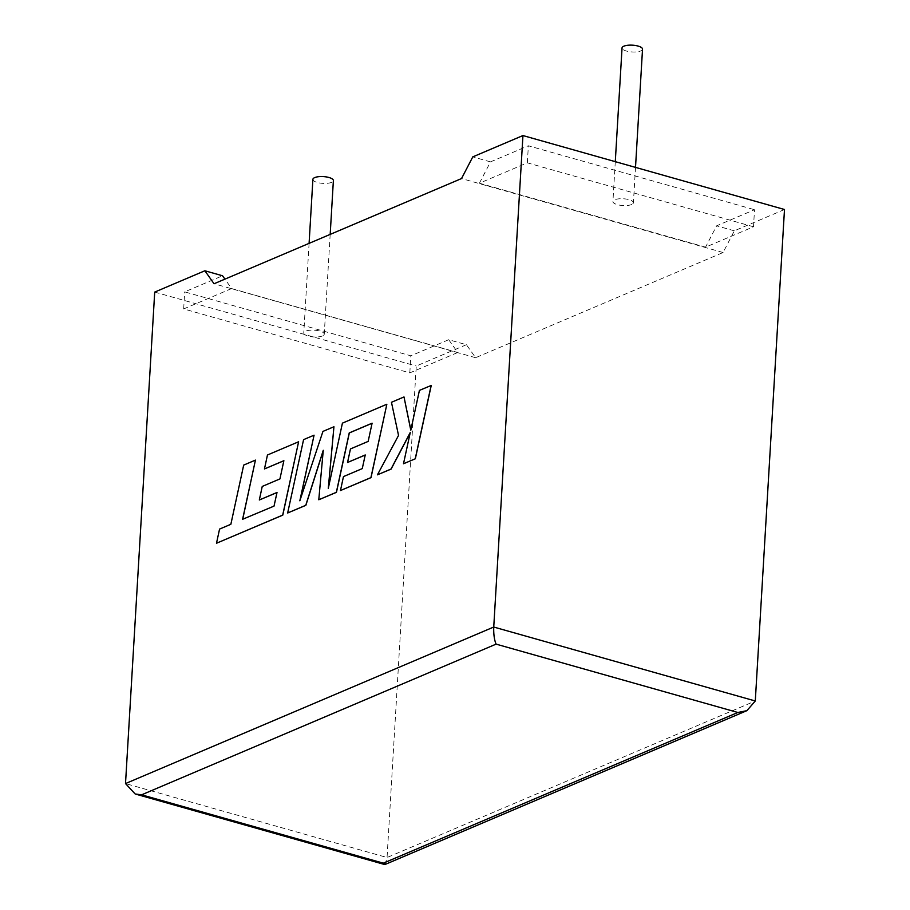 <?xml version="1.0" encoding="UTF-8"?>
<svg xmlns="http://www.w3.org/2000/svg" width="910" height="910" viewBox="0 0 910 910"><rect width="100%" height="100%" fill="white"/><g stroke="black" fill="none" stroke-linecap="round" stroke-linejoin="round"><path stroke-width="0.68" stroke-dasharray="4.55 3.41" d="M312.892 179.372A10.26 3.39 -176.6 0 0 319.979 183.046A10.26 3.39 -176.6 0 0 331.558 182.364A10.26 3.39 -176.6 0 0 333.378 180.589M322.436 335.949A10.26 3.39 3.4 0 1 310.856 336.632A10.26 3.39 3.4 0 1 303.769 332.958A10.26 3.39 3.4 0 1 305.589 331.183A10.26 3.39 3.4 0 1 317.169 330.501A10.26 3.39 3.4 0 1 324.256 334.175A10.26 3.39 3.4 0 1 322.436 335.949M642.528 49.174A10.26 3.39 3.4 0 1 640.708 50.949A10.26 3.39 3.4 0 1 629.129 51.631A10.26 3.39 3.4 0 1 622.042 47.957M631.586 204.534A10.26 3.39 3.4 0 1 620.006 205.216A10.26 3.39 3.4 0 1 612.919 201.542A10.26 3.39 3.4 0 1 614.739 199.768A10.26 3.39 3.4 0 1 626.319 199.085A10.26 3.39 3.4 0 1 633.405 202.759A10.26 3.39 3.4 0 1 631.586 204.534M784.488 209.505L734.336 230.821L723.086 252.514L475.611 357.71L466.409 344.719L448.71 339.714L410.831 355.81L184.685 291.871L222.563 275.775M466.409 344.719L416.257 366.036L387.057 857.516L125.512 783.567M154.711 292.087L416.257 366.036M448.71 339.714L457.764 352.5L409.818 372.884L183.672 308.934L231.606 288.561L224.941 279.131M183.672 308.934L184.685 291.871M409.818 372.884L410.831 355.81M231.606 288.561L457.764 352.5M753.503 226.783L527.345 162.844L479.411 183.217L705.557 247.167L753.503 226.783L754.515 209.721L716.636 225.816L705.557 247.167M734.336 230.821L716.636 225.816M479.411 183.217L490.49 161.878L528.369 145.782L754.515 209.721M490.49 161.878L472.79 156.873M527.345 162.844L528.369 145.782M723.086 252.514L461.529 178.553M475.611 357.71L214.055 283.761M385.078 864.466L387.057 857.516L755.289 700.984M431.249 385.442L419.521 390.435L410.842 429.998M404.108 396.988L391.562 402.322L398.637 435.458L377.525 474.861M410.183 432.853L403.585 463.781M323.221 450.768L318.887 499.783M372.076 423.264L368.266 441.43L350.566 448.96L347.643 462.507M365.228 455.034L362.351 468.639L343.559 476.624L340.556 490.57M386.955 404.267L342.524 423.161L328.442 487.612M334.038 426.767L323.039 431.442L300.141 499.886M314.166 435.219L303.678 439.678L287.765 513.012M274.024 506.108L242.708 519.246M255.539 460.141L243.789 465.135L230.947 524.308L219.651 529.108L216.58 543.27M298.719 441.782L267.551 455.034L264.56 468.968M283.852 460.767L280.041 478.933L262.342 486.463L259.407 500.011M276.993 492.537L274.126 506.142M309.093 243.357L303.769 332.958M615.285 161.661L612.919 201.542M635.51 167.383L633.405 202.759M330.182 234.393L324.256 334.175"/><path stroke-width="1.36" d="M330.182 234.393L333.378 180.589A10.26 3.39 -176.6 0 0 326.292 176.915A10.26 3.39 -176.6 0 0 314.712 177.598A10.26 3.39 -176.6 0 0 312.892 179.372L309.093 243.357M615.285 161.661L622.042 47.957A10.26 3.39 3.4 0 1 623.862 46.182A10.26 3.39 3.4 0 1 635.442 45.5A10.26 3.39 3.4 0 1 642.528 49.174L635.51 167.383M204.864 270.77L154.711 292.087L125.512 783.567L135.158 793.975L141.607 794.828L383.349 863.169L385.078 864.466L746.905 710.653L755.289 700.984L784.488 209.505L522.943 135.556L472.79 156.873L461.529 178.553L214.055 283.761L204.864 270.77L222.563 275.775L224.941 279.131M125.512 783.567L493.743 627.035L522.943 135.556M755.289 700.984L493.743 627.035C493.527 634.259 494.312 639.957 496.098 644.132L141.607 794.828M383.349 863.169L737.839 712.485L746.905 710.653M404.006 396.953L391.459 402.288L398.534 435.435L377.434 474.827L391.004 469.06L410.262 432.477L403.494 463.747L415.335 458.788L431.249 385.442L419.419 390.401L410.797 430.225L404.006 396.953L410.842 429.998M415.233 458.765L431.147 385.419M377.434 474.827L391.107 469.094L410.183 432.853M403.494 463.747L415.335 458.788M287.662 512.99L305.76 505.3L323.266 450.291L318.784 499.761L336.347 492.299L349.235 432.91L372.099 423.184L368.163 441.407L350.464 448.926L347.54 462.485L365.24 454.954L362.26 468.604L343.468 476.601L340.465 490.547L370.927 477.591L386.852 404.245L342.422 423.139L328.271 488.42L333.936 426.745L322.948 431.408L299.834 500.796L314.064 435.185L303.576 439.644L287.662 512.99L305.851 505.323L323.221 450.768M318.784 499.761L336.45 492.321L349.338 432.933L372.076 423.264M347.54 462.485L365.228 455.034M340.465 490.547L371.03 477.625L386.852 404.245M328.442 487.612L333.936 426.745M300.141 499.886L314.064 435.185M255.437 460.107L243.687 465.101L230.856 524.285L219.56 529.085L216.489 543.247L282.692 515.106L298.616 441.76L267.46 455L264.457 468.946L283.875 460.688L279.939 478.91L262.239 486.429L259.316 499.988L277.015 492.458L274.024 506.108L242.595 519.291L255.437 460.107L242.708 519.246M216.489 543.247L282.794 515.128L298.616 441.76M264.457 468.946L283.852 460.767M259.316 499.988L276.993 492.537M737.839 712.485L496.098 644.132M135.158 793.975L384.577 864.5"/></g></svg>

